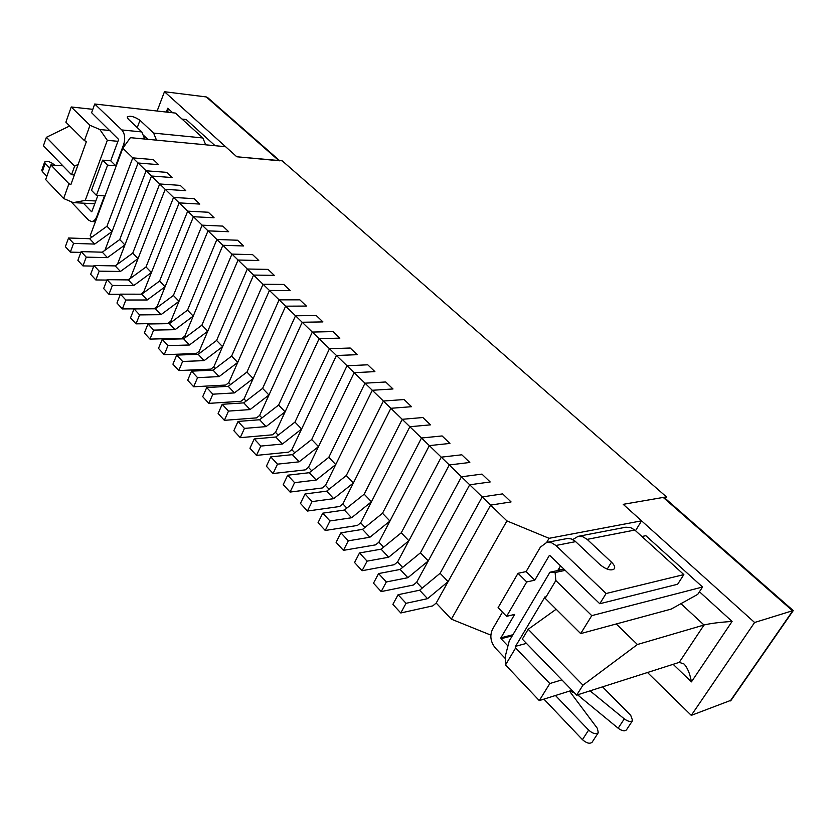 <?xml version="1.0" encoding="UTF-8"?>
<svg xmlns="http://www.w3.org/2000/svg" width="835" height="835" viewBox="0 0 835 835"><rect width="100%" height="100%" fill="white"/><g stroke="black" fill="none" stroke-linecap="round" stroke-linejoin="round"><path stroke-width="1.25" d="M80.838 252.4L70.338 252.128L65.37 246.69L68.553 237.996L89.669 238.716L106.963 226.254L132.775 157.867L153.275 159.569L158.587 164.652L138.078 163.002L158.587 164.652L153.275 159.569L132.775 157.867L146.094 170.789L166.635 172.344L172.052 177.531L151.5 176.028L172.052 177.531L166.635 172.344L146.094 170.789L159.683 183.971L180.256 185.38L185.777 190.672L165.194 189.315L185.777 190.672L180.256 185.38L159.683 183.971L173.555 197.425L194.148 198.678L199.784 204.074L179.17 202.884L199.784 204.074L194.148 198.678L173.555 197.425L187.698 211.151L208.332 212.247L214.084 217.758L193.438 216.724L214.084 217.758L208.332 212.247L187.698 211.151L202.143 225.168L222.799 226.097L228.675 231.712L207.998 230.857L228.675 231.712L222.799 226.097L202.143 225.168L216.891 239.478L237.568 240.229L243.57 245.97L222.872 245.281L243.57 245.97L237.568 240.229L216.891 239.478L231.953 254.09L252.65 254.665L258.777 260.52L238.059 260.019L258.777 260.52L252.65 254.665L231.953 254.09L247.327 269.016L268.056 269.392L274.308 275.373L253.579 275.07L274.308 275.373L268.056 269.392L247.327 269.016L263.046 284.265L283.785 284.443L290.162 290.559L269.434 290.455L290.162 290.559L283.785 284.443L263.046 284.265L279.109 299.848L299.848 299.828L306.372 306.069L285.633 306.174L306.372 306.069L299.848 299.828L279.109 299.848L295.527 315.776L316.267 315.536L322.936 321.913L302.197 322.247L322.936 321.913L316.267 315.536L295.527 315.776L312.311 332.069L333.05 331.599L339.876 338.123L319.127 338.686L339.876 338.123L333.05 331.599L312.311 332.069L329.481 348.717L350.209 348.018L357.182 354.687L336.453 355.491L357.182 354.687L350.209 348.018L329.481 348.717L347.036 365.761L367.765 364.801L374.894 371.627L354.176 372.681L374.894 371.627L367.765 364.801L347.036 365.761L364.999 383.192L385.707 381.981L393.003 388.964L372.306 390.279L393.003 388.964L385.707 381.981L364.999 383.192L383.39 401.03L404.077 399.548L411.54 406.697L390.874 408.294L411.54 406.697L404.077 399.548L383.39 401.03L402.219 419.306L422.865 417.531L430.505 424.848L409.87 426.727L430.505 424.848L422.865 417.531L402.219 419.306L421.498 438.01L442.101 435.943L449.929 443.427L429.336 445.619L449.929 443.427L442.101 435.943L421.498 438.01L441.245 457.162L461.807 454.793L469.813 462.465L449.282 464.959L469.813 462.465L461.807 454.793L441.245 457.162L461.473 476.795L481.983 474.103L490.187 481.962L469.708 484.791L490.187 481.962L481.983 474.103L461.473 476.795L482.212 496.919L502.66 493.882L511.072 501.929L490.656 505.112L511.072 501.929L502.66 493.882L482.212 496.919L506.928 520.904L549.086 538.314L546.706 542.385M70.338 252.128L73.553 243.413L94.699 244.07L112.047 231.546L138.078 163.002L104.928 250.281M68.553 237.996L73.553 243.413M89.669 238.716L94.699 244.07M665.391 498.568L666.434 496.877L282.199 160.821L236.785 156.771L225.586 146.699L130.385 137.671L122.829 148.213L132.775 157.867L106.963 226.254L112.047 231.546M93.75 266.104L82.957 265.906L77.885 260.363L81.131 251.617L102.308 252.18L119.739 239.551L146.094 170.789L119.739 239.551L124.916 244.947L151.5 176.028L117.464 264.257M82.957 265.906L86.235 257.138L107.433 257.639L124.916 244.947M81.131 251.617L86.235 257.138M102.308 252.18L107.433 257.639M106.922 280.069L95.827 279.955L90.65 274.298L93.969 265.509L115.199 265.906L132.755 253.12L159.683 183.971L132.755 253.12L138.036 258.62L165.194 189.315L130.375 278.149L127.985 279.902M95.827 279.955L99.177 271.145L120.417 271.469L138.036 258.62M93.969 265.509L99.177 271.145M115.199 265.906L120.417 271.469M120.365 294.317L108.957 294.285L103.665 288.524L107.068 279.683L128.339 279.913L146.031 266.95L173.555 197.425L146.031 266.95L151.417 272.565L179.17 202.884L143.599 292.198L140.885 294.191M108.957 294.285L112.381 285.434L133.673 285.591L151.417 272.565M107.068 279.683L112.381 285.434M128.339 279.913L133.673 285.591M122.348 308.919L116.952 303.032L120.428 294.15L141.752 294.191L159.579 281.061L187.698 211.151L159.579 281.061L165.079 286.791L193.438 216.724L157.084 306.529L154.131 308.71L122.348 308.919L125.845 300.015L147.19 299.984L165.079 286.791M120.428 294.15L125.845 300.015M141.752 294.191L147.19 299.984M136.021 323.844L130.521 317.843L134.07 308.908L155.435 308.773L173.398 295.454L202.143 225.168L173.398 295.454L179.014 301.299L207.998 230.857L170.841 321.141L167.866 323.364L136.021 323.844L139.602 314.899L160.978 314.68L179.014 301.299M134.07 308.908L139.602 314.899M155.435 308.773L160.978 314.68M149.976 339.094L144.361 332.956L147.993 323.98L169.39 323.646L187.51 310.15L216.891 239.478L187.51 310.15L193.229 316.11L222.872 245.281L184.879 336.056L181.884 338.311L149.976 339.094L153.64 330.096L175.058 329.679L193.229 316.11M147.993 323.98L153.64 330.096M169.39 323.646L175.058 329.679M164.234 354.656L158.493 348.393L162.209 339.365L183.648 338.833L201.903 325.149L231.953 254.09L201.903 325.149L207.748 331.234L238.059 260.019L199.21 351.284L196.183 353.56L164.234 354.656L167.971 345.606L189.43 344.991L207.748 331.234M162.209 339.365L167.971 345.606M183.648 338.833L189.43 344.991M178.784 370.552L172.929 364.154L176.717 355.084L198.208 354.332L216.599 340.461L247.327 269.016L216.599 340.461L222.569 346.682L253.579 275.07L213.843 366.826L210.796 369.133L178.784 370.552L182.614 361.461L204.105 360.626L222.569 346.682M176.717 355.084L182.614 361.461M198.208 354.332L204.105 360.626M193.657 386.782L187.666 380.249L191.549 371.137L213.061 370.166L231.608 356.096L263.046 284.265L231.608 356.096L237.704 362.442L269.434 290.455L228.78 382.691L225.711 385.039L193.657 386.782L197.571 377.65L219.104 376.595L237.704 362.442M191.549 371.137L197.571 377.65M213.061 370.166L219.104 376.595M208.844 403.378L202.728 396.698L206.704 387.534L228.247 386.344L246.941 372.066L279.109 299.848L246.941 372.066L253.172 378.547L285.633 306.174L244.039 398.9L240.939 401.28L208.844 403.378L212.862 394.193L234.416 392.909L253.172 378.547M206.704 387.534L212.862 394.193M228.247 386.344L234.416 392.909M224.375 420.339L218.123 413.513L222.193 404.297L243.757 402.867L262.607 388.379L295.527 315.776L262.607 388.379L268.964 395.007L302.197 322.247L259.622 415.454L256.502 417.876L224.375 420.339L228.487 411.102L250.062 409.578L268.964 395.007M222.193 404.297L228.487 411.102M243.757 402.867L250.062 409.578M240.25 437.665L233.863 430.693L238.027 421.435L259.612 419.755L278.608 405.058L312.311 332.069L278.608 405.058L285.111 411.822L319.127 338.686L275.55 432.373L272.398 434.826L240.25 437.665L244.457 428.397L266.052 426.612L285.111 411.822M238.027 421.435L244.457 428.397M259.612 419.755L266.052 426.612M256.481 455.388L249.947 448.259L254.205 438.959L275.811 437.008L294.964 422.092L329.481 348.717L294.964 422.092L301.612 429.013L336.453 355.491L291.833 449.668L288.649 452.152L256.481 455.388L260.791 446.078L282.397 444.022L301.612 429.013M254.205 438.959L260.791 446.078M275.811 437.008L282.397 444.022M273.076 473.518L266.396 466.222L270.759 456.87L292.375 454.658L311.695 439.513L347.036 365.761L311.695 439.513L318.49 446.6L354.176 372.681L308.47 467.349L305.266 469.875L273.076 473.518L277.491 464.156L299.107 461.828L318.49 446.6M270.759 456.87L277.491 464.156M292.375 454.658L299.107 461.828M290.058 492.065L283.222 484.592L287.699 475.209L309.315 472.704L328.792 457.329L364.999 383.192L328.792 457.329L335.743 464.573L372.306 390.279L325.483 485.417L322.258 487.984L290.058 492.065L294.588 482.661L316.204 480.041L335.743 464.573M287.699 475.209L294.588 482.661M309.315 472.704L316.204 480.041M307.437 511.041L300.443 503.401L305.026 493.965L326.652 491.168L346.285 475.553L383.39 401.03L346.285 475.553L353.393 482.964L390.874 408.294L342.882 503.912L339.626 506.511L307.437 511.041L312.071 501.584L333.697 498.672L353.393 482.964M305.026 493.965L312.071 501.584M326.652 491.168L333.697 498.672M325.233 530.465L318.062 522.647L322.769 513.16L344.385 510.06L364.185 494.195L402.219 419.306L364.185 494.195L371.46 501.772L409.87 426.727L360.689 522.825L357.401 525.466L325.233 530.465L329.982 520.967L351.587 517.742L371.46 501.772M322.769 513.16L329.982 520.967M344.385 510.06L351.587 517.742M343.435 550.359L336.098 542.343L340.93 532.824L362.526 529.39L382.503 513.274L421.498 438.01L382.503 513.274L389.945 521.04L429.336 445.619L378.902 542.176L375.593 544.858L343.435 550.359L348.31 540.819L369.905 537.249L389.945 521.04M340.93 532.824L348.31 540.819M362.526 529.39L369.905 537.249M362.087 570.722L354.572 562.519L359.52 552.947L381.115 549.179L401.249 532.813L441.245 457.162L401.249 532.813L408.879 540.756L449.282 464.959L397.554 561.986L394.214 564.721L362.087 570.722L367.087 561.141L388.661 557.237L408.879 540.756M359.52 552.947L367.087 561.141M381.115 549.179L388.661 557.237M381.198 591.587L373.495 583.185L378.579 573.572L400.132 569.449L420.443 552.812L461.473 476.795L420.443 552.812L428.261 560.943L469.708 484.791L416.644 582.266L413.283 585.043L381.198 591.587L386.323 581.964L407.877 577.695L428.261 560.943M378.579 573.572L386.323 581.964M400.132 569.449L407.877 577.695M400.779 612.973L392.888 604.352L398.097 594.708L419.629 590.22L440.108 573.29L482.212 496.919L440.108 573.29L448.113 581.63L490.656 505.112L436.204 603.047L432.812 605.866L400.779 612.973L406.04 603.308L427.551 598.664L448.113 581.63M398.097 594.708L406.04 603.308M419.629 590.22L427.551 598.664M110.721 160.811L115.721 165.758L123.716 144.34C125.48 138.412 124.843 133.61 121.816 129.947L94.72 104.01L91.6 112.715L118.643 139.445L110.721 160.811L102.601 160.163L107.6 165.132L96.401 195.369L104.5 195.849L96.776 216.568C95.461 219.835 93.666 221.484 91.38 221.515L88.437 220.033L70.933 201.621M115.721 165.758L107.6 165.132M91.808 211.693L97.872 195.463M102.601 160.163L91.495 190.338L96.401 195.369M144.695 139.027L141.835 131.93L128.225 119.071L127.202 116.973C130.177 115.428 134.445 116.545 139.988 120.323L153.63 133.099L156.489 140.144M144.1 135.834L147.774 139.32M94.72 104.01L175.434 113.08L202.842 137.963L205.723 144.81M49.735 168.096L45.194 163.357L42.334 171.551L46.854 176.3M42.334 171.551L41.792 170.183L44.652 162.011C46.29 160.811 48.931 161.301 52.574 163.483L54.807 165.226M91.526 211.683L83.375 203.176M45.194 163.357L44.652 162.011M505.311 658.523L495.479 648.179C490.552 642.042 489.581 635.696 492.567 629.141L502.472 612.149M555.463 695.503L588.623 730.082L582.444 739.653L543.919 699.125M507.951 645.946L501.031 638.733L512.273 635.832M512.93 634.725L500.896 637.825L501.031 638.733M500.896 637.825L514.673 614.393L506.574 616.355L498.088 607.65L518.024 573.301L526.123 571.589L540.381 547.155L546.779 542.374L567.852 538.429L571.234 538.93L575.054 541.111L575.628 541.633L555.912 545.485L606.095 593.518L599.77 603.747L549.952 555.619L549.211 555.692L549.879 555.557M506.574 616.355L526.718 581.953L534.807 580.179L549.211 555.692M560.535 565.838L557.728 570.555M599.77 603.747L677.655 584.239L683.855 574.595L634.788 530.048L630.456 527.511L625.822 527.209L578.091 536.362L572.768 539.577M683.855 574.595L606.095 593.518M534.807 580.179L526.123 571.589M555.912 545.485L551.497 542.74L546.779 542.374M634.788 530.048L587.162 539.368L611.481 562.153C614.257 564.878 615.228 567.09 614.383 568.792C611.199 571.088 606.408 569.71 600.021 564.658L575.628 541.633M587.162 539.368L582.778 536.707L578.091 536.362M588.623 730.082C592.756 733.662 595.981 734.539 598.298 732.692L597.349 728.329L569.46 691.098M590.063 690.848L624.298 718.872C628.077 721.586 630.842 722.15 632.606 720.563L630.728 715.345L602.546 686.861M577.559 694.835L618.161 728.224C621.918 730.938 624.684 731.491 626.448 729.884L632.606 720.563M569.794 690.994L574.522 692.904M582.444 739.653C586.556 743.244 589.771 744.1 592.098 742.242L598.298 732.692M526.718 581.953L518.024 573.301M545.203 598.361L580.68 633.598L591.764 615.645L555.839 580.534L545.203 598.361L545.088 596.722L515.539 646.311L515.612 647.991L505.509 664.931L505.248 656.467L509.225 640.988L549.931 572.236L564.011 569.199M560.483 569.961L558.959 568.489M666.434 496.877L623.213 504.33L641.572 520.831L635.508 530.705M591.764 615.645L702.548 587.015L645.862 535.694L641.885 536.498M702.548 587.015L697.757 594.353L671.163 609.101L580.68 633.598M215.106 145.707L186.184 119.52L182.03 119.071M641.572 520.831L549.086 538.314M555.839 580.534L555.118 572.528L565.191 570.347M555.118 572.528L549.931 572.236M515.539 646.311L526.467 643.388M515.612 647.991L549.816 683.541L561.882 679.888M505.509 664.931L539.285 700.586L549.816 683.541M539.285 700.586L571.996 690.305M436.204 603.047L451.38 619.173L490.844 635.122M416.644 582.266L422.155 588.122M397.554 561.986L402.647 567.393M378.902 542.176L383.599 547.165M360.689 522.825L364.999 527.396M342.882 503.912L346.828 508.097M325.483 485.417L329.073 489.237M308.47 467.349L311.726 470.804M291.833 449.668L294.765 452.789M275.55 432.373L278.18 435.171M259.622 415.454L261.96 417.938M244.039 398.9L246.085 401.071M228.78 382.691L230.554 384.58M213.843 366.826L215.357 368.433M199.21 351.284L200.473 352.62M184.879 336.056L185.902 337.142M170.841 321.141L171.634 321.976M157.084 306.529L157.648 307.123M122.829 148.213L90.253 235.533L91.808 237.182M94.783 203.792L73.292 202.623L63.627 198.532L68.95 183.742L50.851 164.923L62.907 165.831M50.851 164.923L45.695 179.608L63.627 198.532M68.95 183.742L70.891 184.566L86.422 141.501L84.46 140.656L89.982 125.292L71.236 106.974L92.81 109.322M89.982 125.292L99.856 129.519L110.022 130.521M84.46 140.656L65.881 122.202L71.236 106.974M117.954 141.313L107.308 140.332L99.856 129.519M107.308 140.332L85.254 200.4L95.827 200.995M85.254 200.4L73.292 202.623M451.38 619.173L506.928 520.904M279.84 160.821L236.785 156.771L164.464 91.725L157.137 111.024M647.49 672.509L691.286 715.365L754.6 622.492L623.213 504.33L663.22 497.43L664.743 497.994L793.219 610.542L754.6 622.492M279.579 160.591L207.779 97.695L206.245 96.933L164.464 91.725M793.229 610.635L731.126 700.231L691.286 715.365M78.166 164.391L74.618 166.155L46.374 137.316L69.681 125.97M616.23 623.975L637.429 644.505L582.955 685.17L528.2 629.266L522.324 639.119L576.672 695.117L679.241 662.374L704.02 625.008L680.942 603.674M528.2 629.266L556.173 609.247M172.709 112.777L167.741 108.258L167.981 112.245M673.156 664.316L691.432 681.882C689.919 673.49 687.435 667.52 683.959 663.95L679.241 662.374M691.432 681.882L732.097 621.438C719.634 622.252 710.282 623.442 704.02 625.008L637.429 644.505M576.672 695.117L582.955 685.17M46.374 137.316L43.43 145.77L71.539 174.724L74.618 166.155M71.539 174.724L74.367 174.922M137.253 127.609L139.988 120.323M202.842 137.963L153.63 133.099M141.835 131.93L121.816 129.947M125.49 144.507L123.716 144.34M97.319 216.599L96.776 216.568M607.212 569.136L611.481 562.153M579.573 694.188L578.634 695.67M624.298 718.872L618.161 728.224M167.741 108.258L166.29 112.057M732.097 621.438L699.448 591.754M278.796 160.518L206.245 96.933M730.26 700.962L792.686 610.896L663.22 497.43M91.38 221.515L95.42 221.692"/></g></svg>
